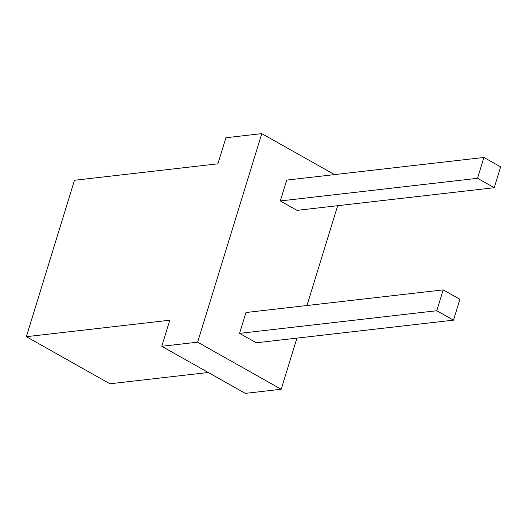 <?xml version="1.0" encoding="UTF-8"?>
<svg xmlns="http://www.w3.org/2000/svg" width="527" height="527" viewBox="0 0 527 527"><rect width="100%" height="100%" fill="white"/><g stroke="black" fill="none" stroke-linecap="round" stroke-linejoin="round"><path stroke-width="0.79" d="M337.675 205.695L306.964 305.515M296.932 338.123L281.201 389.262L245.345 393.373L161.763 346.292L169.786 320.218L26.35 336.687L109.932 383.775L208.264 372.484M281.201 389.262L197.625 342.175L261.781 133.627L334.52 174.602M443.194 289.883L245.971 312.518L239.554 333.374L256.274 342.794L453.497 320.152L459.913 299.296L443.194 289.883L436.778 310.732L453.497 320.152M483.931 157.454L286.714 180.089L280.298 200.945L297.011 210.365L494.234 187.724L500.65 166.868L483.931 157.454L477.521 178.304L494.234 187.724M197.625 342.175L161.763 346.292M26.35 336.687L74.465 180.274L217.901 163.811L225.925 137.738L261.781 133.627M239.554 333.374L436.778 310.732M280.298 200.945L477.521 178.304"/></g></svg>
